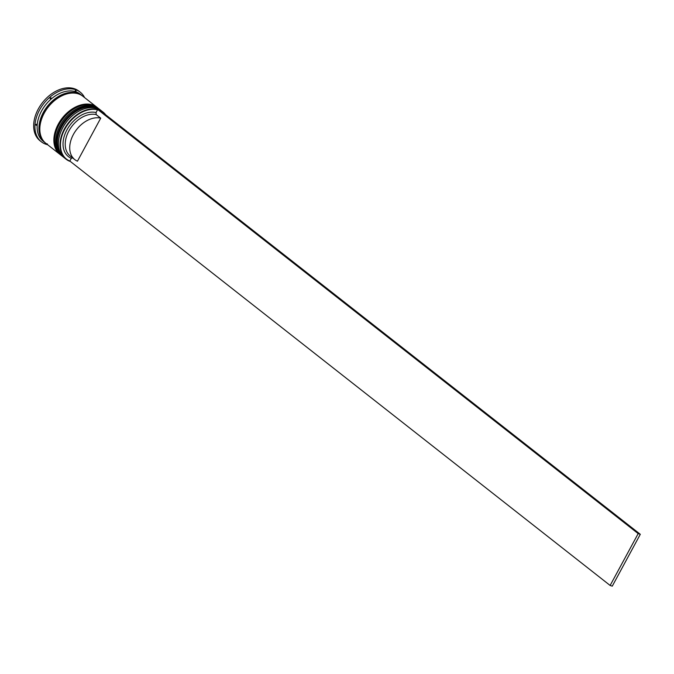 <?xml version="1.0" encoding="UTF-8"?>
<svg xmlns="http://www.w3.org/2000/svg" width="674" height="674" viewBox="0 0 674 674"><rect width="100%" height="100%" fill="white"/><g stroke="black" fill="none" stroke-linecap="round" stroke-linejoin="round"><path stroke-width="1.01" d="M64.78 129.223A29.631 20.355 128.1 0 0 69.826 161.044L71.309 158.314A26.471 18.19 -51.9 0 1 66.903 129.922A26.471 18.19 -51.9 0 1 96.053 112.541L97.536 109.811A29.631 20.355 128.1 0 0 64.78 129.223M69.708 161.263A29.942 20.574 -51.9 0 1 66.077 159.19A29.942 20.574 -51.9 0 1 64.384 129.012A29.942 20.574 -51.9 0 1 103.046 112.078A29.942 20.574 -51.9 0 1 105.7 114.807M61.696 129.871A28.999 19.925 -51.9 0 1 61.755 129.728A28.999 19.925 -51.9 0 1 62.859 127.521A28.999 19.925 -51.9 0 1 73.399 114.892A28.999 19.925 -51.9 0 1 73.525 114.791A28.999 19.925 128.1 0 0 62.859 127.521A28.999 19.925 128.1 0 0 61.696 129.871M103.046 112.078L101.429 110.806A29.942 20.574 128.1 0 0 73.643 114.698A29.942 20.574 128.1 0 0 62.766 127.74A29.942 20.574 128.1 0 0 61.629 130.015A29.942 20.574 128.1 0 0 64.46 157.918L66.077 159.19M58.992 127.748A28.999 19.925 -51.9 0 1 59.059 127.605A28.999 19.925 -51.9 0 1 60.163 125.406A28.999 19.925 -51.9 0 1 70.694 112.769A28.999 19.925 -51.9 0 1 70.821 112.676A28.999 19.925 128.1 0 0 60.163 125.406A28.999 19.925 128.1 0 0 58.992 127.748M99.626 109.39L98.724 108.691A29.942 20.574 128.1 0 0 70.947 112.575A29.942 20.574 128.1 0 0 60.062 125.617A29.942 20.574 128.1 0 0 58.924 127.892A29.942 20.574 128.1 0 0 61.755 155.795L62.657 156.503A29.942 20.574 -51.9 0 1 60.963 126.324A29.942 20.574 -51.9 0 1 99.626 109.39A29.942 20.574 -51.9 0 1 99.887 109.609M46.582 143.731L47.441 144.009M36.371 124.227L35.823 124.707L36.286 125.33A30.574 21.004 128.1 0 1 36.371 124.227M45.461 142.998A29.942 20.574 -51.9 0 1 44.998 142.652L43.195 141.237A29.942 20.574 -51.9 0 1 41.51 111.058A29.942 20.574 -51.9 0 1 80.164 94.124L81.967 95.54A29.942 20.574 -51.9 0 1 82.413 95.902M47.618 144.708A31.518 21.652 -51.9 0 1 41.325 141.767A31.518 21.652 -51.9 0 1 39.547 110.005A31.518 21.652 -51.9 0 1 80.24 92.178A31.518 21.652 -51.9 0 1 84.587 97.595M60.222 154.59A29.942 20.574 -51.9 0 1 59.952 154.388A29.942 20.574 -51.9 0 1 58.259 124.201A29.942 20.574 -51.9 0 1 96.921 107.276A29.942 20.574 -51.9 0 1 97.191 107.486M59.952 154.388L45.899 143.36A29.942 20.574 -51.9 0 1 44.206 113.181A29.942 20.574 -51.9 0 1 82.868 96.247L96.921 107.276M44.998 142.652A29.942 20.574 -51.9 0 1 43.313 112.474A29.942 20.574 -51.9 0 1 81.967 95.54M41.325 141.767L40.061 140.782A31.518 21.652 -51.9 0 1 38.283 109.011A31.518 21.652 -51.9 0 1 78.976 91.192L80.24 92.178M104.74 114.049A29.631 20.355 128.1 0 0 101.092 111.193M76.061 91.074L75.598 90.451L75.202 90.788A30.574 21.004 128.1 0 1 76.061 91.074M51.114 97.898L50.306 97.915L50.171 98.716A30.574 21.004 128.1 0 1 51.114 97.898M71.309 158.314L72.944 157.657M74.78 159.603A24.896 17.111 -51.9 0 1 74.494 132.584A24.896 17.111 -51.9 0 1 100.721 118.152L77.451 161.187A24.896 17.111 -51.9 0 1 74.78 159.603L70.273 156.073A24.896 17.111 -51.9 0 1 69.986 129.046A24.896 17.111 -51.9 0 1 96.214 114.614L96.053 112.541M100.721 118.152L96.214 114.614M97.536 109.811L99.828 110.199L640.3 534.305L612.262 586.161L610.139 585.462L69.826 161.044M97.705 109.5L638.177 533.606L610.139 585.462M640.3 534.305L638.177 533.606M63.929 157.489L63.373 157.067A29.942 20.574 -51.9 0 1 61.688 126.889A29.942 20.574 -51.9 0 1 100.342 109.963L100.165 109.82A29.942 20.574 128.1 0 0 61.503 126.746A29.942 20.574 128.1 0 0 63.196 156.932A29.942 20.574 128.1 0 0 63.289 157M100.258 109.887A29.942 20.574 128.1 0 0 100.165 109.82C90.131 101.184 69.607 110.216 61.309 126.51C54.948 139.56 55.58 149.695 63.196 156.932L63.373 157.067M61.233 155.365L60.677 154.953A29.942 20.574 -51.9 0 1 58.983 124.774A29.942 20.574 -51.9 0 1 97.646 107.84L97.46 107.697A29.942 20.574 128.1 0 0 58.806 124.631A29.942 20.574 128.1 0 0 60.492 154.809A29.942 20.574 128.1 0 0 60.584 154.877M97.553 107.773A29.942 20.574 128.1 0 0 97.46 107.697C87.426 99.061 66.911 108.093 58.604 124.387C52.252 137.437 52.875 147.581 60.492 154.809L60.677 154.953M44.063 141.633A29.782 20.464 -51.9 0 1 43.414 112.507A29.782 20.464 -51.9 0 1 80.754 94.874M100.881 110.401L100.342 109.963M98.177 108.278L97.646 107.84"/></g></svg>
